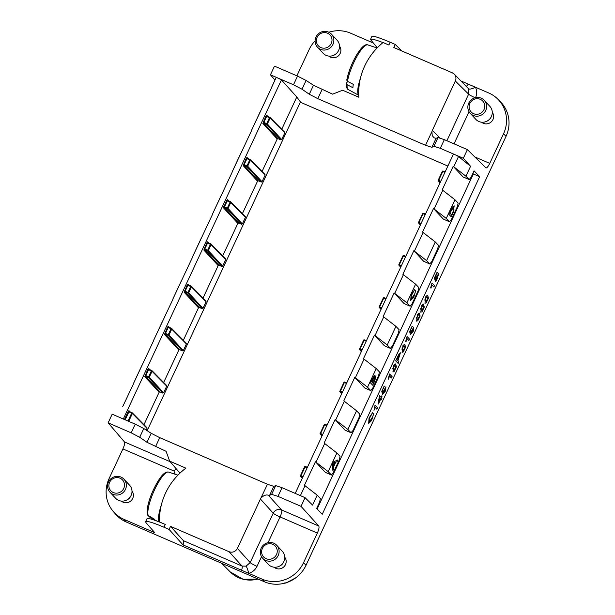 <?xml version="1.0" encoding="UTF-8"?>
<svg xmlns="http://www.w3.org/2000/svg" width="615" height="615" viewBox="0 0 615 615"><rect width="100%" height="100%" fill="white"/><g stroke="black" fill="none" stroke-linecap="round" stroke-linejoin="round"><path stroke-width="0.92" d="M447.866 166.058L300.343 102.205M461.312 81.111L488.694 92.957A31.749 30.535 137 0 1 497.927 99.253L500.387 101.729A31.857 30.635 137 0 1 506.022 136.369L306.016 565.285A31.857 30.635 -43 0 1 264.335 581.752L126.29 522.004A31.857 30.635 -43 0 1 115.743 514.317L113.444 511.688A31.749 30.535 -43 0 0 123.953 519.344L154.788 532.69L146.039 522.742L145.594 521.712L147.023 518.645C147.738 517.938 151.951 519.091 159.669 522.12A25.484 2.706 25 0 1 165.297 524.464L164.005 527.232L169.094 529.43L170.516 526.371L183.439 540.693L241.995 566.038L246.085 566.138A6.373 0.807 -106.3 0 1 248.798 573.38L262.005 579.099A31.749 30.535 -43 0 0 303.533 562.687L317.348 533.067L280.056 516.931L268.048 542.676M406.899 302.826L415.602 284.161L418.769 287.482L418.046 290.995L412.027 303.918L410.144 306.193L406.899 302.826L394.146 292.932L404.009 303.518A3.183 0.807 113.4 0 0 404.086 303.572A3.183 0.807 113.4 0 0 404.17 303.587M411.45 298.844L414.81 293.709L415.686 290.588L413.664 297.522L410.72 300.404L411.104 294.992L414.595 289.726L411.22 295.869L411.45 298.844L414.825 293.716L415.702 290.588M328.179 471.636L336.882 452.971L340.049 456.292L339.334 459.812L333.307 472.727L331.424 475.003L328.179 471.636L315.426 461.742L325.289 472.328A3.183 0.807 113.4 0 0 325.366 472.382A3.183 0.807 113.4 0 0 325.45 472.397M332.9 470.675L332.461 463.664L333.23 462.026L337.904 459.928L337.097 461.657L335.721 462.211L333.484 467.008L333.645 469.06L332.9 470.675L332.477 463.664L333.238 462.026L337.904 459.928M274.966 80.088L270.446 74.799L293.493 84.778L297.537 76.106L274.49 66.128L270.446 74.799M296.891 75.83L309.114 49.623A31.749 30.535 137 0 1 315.088 40.874M176.151 468.722L173.991 471.021L122.915 448.919L109.109 478.539A31.749 30.535 -43 0 0 113.444 511.688M122.915 448.919C124.461 445.383 124.976 443.054 124.468 441.931L170.147 461.704M108.14 422.859L112.184 414.187L135.231 424.166L143.795 428.517L139.705 437.28L131.187 432.837L108.14 422.859L124.468 441.931M367.539 387.227L376.242 368.57L379.409 371.883L378.694 375.404L372.667 388.326L370.784 390.602L367.539 387.227L354.786 377.341L364.649 387.927A3.183 0.807 113.4 0 0 364.726 387.973A3.183 0.807 113.4 0 0 364.81 387.996M370.245 382.63L374.596 375.127L374.458 377.341L375.973 375.742L374.781 380.854L372.736 385.228L370.245 382.63L374.604 375.135M374.474 377.279L375.973 375.742M446.259 218.417L454.962 199.76L458.129 203.073L457.406 206.594L451.387 219.509L449.504 221.784L446.259 218.417L433.506 208.531L443.369 219.109A3.183 0.807 113.4 0 0 443.446 219.163A3.183 0.807 113.4 0 0 443.53 219.186M451.256 216.826L448.773 214.228L452.279 207.155L454.185 205.84L453.201 212.682L451.264 216.834L448.789 214.235L452.294 207.163L454.193 205.848M406 341.694L407.053 336.505L409.559 339.111L408.898 340.526L406.961 338.496L406.008 341.694L405.708 341.387L407.069 336.505M410.574 332.815L413.803 327.042L413.242 331.339L410.382 334.598L409.667 331.546L411.643 327.91C410.259 329.878 409.905 331.516 410.582 332.823L413.81 327.049M410.382 334.598L409.659 331.539L411.827 326.788L412.78 326.227M402.079 352.349L403.002 345.453L404.77 344.269L405.569 347.267L403.232 351.988L402.079 352.349L403.01 345.461L404.785 344.277M420.798 312.205L421.721 305.309L423.497 304.125L424.288 307.123L421.952 311.843L420.798 312.205L421.729 305.317L423.504 304.133M392.931 371.967L393.854 365.079L395.63 363.896L396.421 366.886L394.084 371.614L392.931 371.967L393.861 365.079L395.63 363.896M373.982 410.382L375.027 405.193L377.525 407.799L376.872 409.213L374.927 407.184L373.982 410.382L375.035 405.193M376.872 409.213L374.927 407.184M369.407 421.844L372.767 416.709L373.643 413.588L371.621 420.522L368.669 423.412L369.069 418L372.552 412.727L369.177 418.869L369.407 421.852L372.775 416.716L373.659 413.595M368.669 423.412L369.062 418L372.552 412.727M143.795 428.517L151.182 433.298L159.746 437.649L267.464 484.266L273.79 486.357L275.697 485.604L282.024 487.695L305.071 497.666L312.581 505.092L317.202 495.175L320.369 498.488L319.654 502.009L316.64 508.474L322.222 514.317L479.654 176.69L474.073 170.847L471.067 177.312L469.184 179.588L465.939 176.213L470.56 166.304L463.333 158.286L467.377 149.614L485.965 167.941C486.934 168.041 488.187 166.519 489.732 163.39L503.547 133.77L506.022 136.369M305.071 497.666L301.027 506.345L318.793 526.04C319.37 527.193 318.885 529.53 317.348 533.067M381.308 399.665L380.723 399.058L378.402 404.032L378.117 403.74L379.486 395.66L381.1 397.352L381.823 395.799L382.107 396.091L381.377 397.644L381.977 398.266L381.315 399.673L380.723 399.05M378.402 404.032L379.493 395.668M381.092 397.344L381.823 395.799M388.234 378.848L389.587 373.966L392.086 376.58L391.424 377.987L389.487 375.965L388.542 379.163L388.234 378.848L389.595 373.974M416.632 321.122L417.562 314.234L419.338 313.05L420.13 316.041L417.793 320.769L416.639 321.122L417.57 314.242L419.33 313.05M435.574 278.526L438.779 273.391L436.581 280.694L435.535 281.293L438.126 274.936M435.566 281.309L438.134 274.936L435.143 280.502L434.39 278.057L437.042 272.337L437.342 272.653L435.205 277.234L435.581 278.549L438.779 273.398M435.143 280.502L434.375 278.049L437.05 272.345M430.661 287.858L432.014 282.977L434.513 285.591L433.859 287.005L431.915 284.976L430.969 288.174L430.661 287.858L432.022 282.985M398.197 363.48L395.706 360.874L398.574 354.824L400.411 352.787L397.897 360.897L398.904 361.958L398.197 363.48L395.714 360.882L398.566 354.817L400.411 352.787M424.95 303.28L425.88 296.392L427.656 295.208L428.447 298.198L426.11 302.926L424.957 303.28L425.895 296.392L427.663 295.208M382.707 392.578L385.928 386.804L385.374 391.102L382.515 394.361L381.8 391.309L383.768 387.681C382.384 389.649 382.038 391.286 382.714 392.593L385.928 386.804M382.515 394.361L381.792 391.309L383.96 386.551L384.905 385.997M159.969 391.87L162.798 393.093L148.461 377.556L145.632 376.326L159.969 391.87L159.139 392.201L143.987 424.681M179.649 349.666L182.478 350.888L168.141 335.352L165.312 334.122L179.649 349.666L178.819 349.997L163.667 382.476M199.329 307.462L202.158 308.692L187.821 293.147L184.992 291.925L199.329 307.462L198.499 307.792L183.347 340.279M219.009 265.265L221.838 266.487L207.501 250.943L204.672 249.721L219.009 265.265L218.171 265.588L203.027 298.075M238.689 223.061L241.518 224.283L227.181 208.739L224.352 207.516L238.689 223.061L237.851 223.391L222.707 255.871M258.369 180.856L261.198 182.078L246.853 166.542L244.032 165.312L258.369 180.856L257.531 181.187L242.387 213.666M284.799 132.932L270.131 118.088A0.638 0.615 -44.7 0 0 270.023 117.404L284.684 132.24L284.799 132.932L281.708 139.551L280.878 139.874L278.049 138.652L277.211 138.982L262.067 171.47M271.415 87.73L276.15 77.552L278.272 78.19L281.424 79.935L296.799 96.978L281.747 129.265M122.662 406.707L133.686 383.414M317.202 495.175L304.448 485.289L315.426 461.742M317.125 508.982L473.35 173.96L472.866 173.445M463.21 176.982A3.183 0.807 -66.6 0 1 463.118 176.959A3.183 0.807 -66.6 0 1 463.049 176.912L453.186 166.327L465.939 176.213M454.962 199.76L442.208 189.866L453.186 166.327M435.282 241.956L438.449 245.277L437.726 248.798L431.707 261.713L429.747 263.935L426.579 260.622L435.282 241.956L422.528 232.07L433.506 208.531M415.602 284.161L402.848 274.275L413.826 250.728L423.689 261.314A3.183 0.807 113.4 0 0 423.766 261.367A3.183 0.807 113.4 0 0 423.85 261.383M395.922 326.365L399.089 329.678L398.374 333.199L392.347 346.122L390.387 348.344L387.219 345.023L395.922 326.365L383.168 316.479L394.146 292.932M376.242 368.57L363.488 358.676L374.466 335.137L384.329 345.722A3.183 0.807 113.4 0 0 384.406 345.776A3.183 0.807 113.4 0 0 384.49 345.791M356.562 410.766L359.729 414.087L359.014 417.608L352.987 430.523L351.027 432.745L347.859 429.431L356.562 410.766L343.808 400.88L354.786 377.341M336.882 452.971L324.128 443.084L335.106 419.545L344.969 430.123A3.183 0.807 113.4 0 0 345.046 430.177A3.183 0.807 113.4 0 0 345.13 430.193M133.655 383.153L153.366 341.21M335.106 419.545L347.859 429.431M153.335 340.948L173.046 299.013M173.015 298.744L192.726 256.809M374.466 335.137L387.219 345.023M192.695 256.54L212.406 214.604M212.375 214.335L232.086 172.4M413.826 250.728L426.579 260.622M232.055 172.138L251.766 130.196M467.377 149.614L444.33 139.636L440.286 148.307L455.5 154.895L453.37 154.257L295.223 493.407M463.333 158.286L455.5 154.895L458.521 156.518L453.77 166.711M251.735 129.934L271.446 87.999M497.927 99.253A31.749 30.535 137 0 1 503.547 133.77M492.269 112.261A7.326 7.049 137 0 1 481.607 122.201M328.825 32.241A31.749 30.535 137 0 1 350.642 33.21L372.967 42.873M328.848 56.088A7.326 7.049 -43 0 0 339.511 46.148M297.537 76.106L306.093 80.457L313.489 85.239L332.623 94.172L342.632 90.221L358.853 97.239A63.714 61.277 137 0 1 383.099 42.512L388.865 45.01L390.156 42.243L395.245 44.449L393.815 47.509L452.379 72.847L454.193 74.077L468.645 88.844A6.373 1.668 -25.6 0 0 475.487 87.245C477.032 90.651 477.055 94.133 475.556 97.677M446.897 140.75L468.63 94.157L455.369 81.049L455.6 80.45L432.33 130.418L439.925 137.929M455.6 80.45C456.345 78.013 455.876 75.891 454.193 74.077M425.534 145.294L431.907 131.618L432.222 135.584L434.159 137.845L436.089 138.306L431.899 147.293L425.534 145.294L317.809 98.669L309.291 94.226L313.489 85.239M431.907 131.618L432.33 130.418M436.089 138.306L438.003 137.545L444.33 139.636M371.891 36.431C373.121 35.655 379.209 37.592 390.156 42.243M395.245 44.449L401.864 50.983M306.093 80.457L302.011 89.221L309.291 94.226M302.011 89.221L293.493 84.778M147.162 430.692L300.443 101.99L296.799 96.978M440.286 148.307L433.913 146.309L438.003 137.545M431.899 147.293L433.913 146.309M382.999 42.589C375.404 39.675 371.222 38.645 370.461 39.498L377.295 47.793M479.654 176.69L473.35 173.96M470.56 166.304L458.521 156.518M212.352 214.358L221.054 195.693M192.679 256.563L201.374 237.897M173 298.759L181.702 280.102M153.32 340.964L162.022 322.306M133.639 383.168L142.342 364.511M262.028 181.748L265.119 175.129L250.451 160.292L247.691 166.211L262.028 181.748L261.198 182.078M257.531 181.187L243.194 165.643L246.246 158.324L250.151 159.477A0.638 0.638 0 0 1 250.343 159.608A0.638 0.615 -44.7 0 0 250.151 159.477L249.767 159.923L246.93 158.693L244.17 164.612L247.007 165.835L249.767 159.923L250.451 160.292A0.638 0.615 -44.7 0 0 250.343 159.608L265.004 174.437L265.119 175.129M242.348 223.952L245.439 217.333L230.771 202.496L228.011 208.408L242.348 223.952L241.518 224.283M237.851 223.391L223.514 207.847L226.566 200.521L230.471 201.674A0.638 0.638 0 0 1 230.663 201.805A0.638 0.615 -44.7 0 0 230.656 201.805A0.638 0.615 -44.7 0 0 230.471 201.674L230.087 202.127L227.25 200.897L224.49 206.809L227.327 208.039L230.087 202.127L230.771 202.496A0.638 0.615 -44.7 0 0 230.663 201.805L245.324 216.641L245.439 217.333M222.668 266.157L225.759 259.538L211.091 244.701L208.331 250.613L222.668 266.157L221.838 266.487M218.171 265.588L203.834 250.051L206.886 242.725L210.791 243.878A0.638 0.638 0 0 1 210.983 244.009A0.638 0.615 -44.7 0 0 210.976 244.009A0.638 0.615 -44.7 0 0 210.791 243.878L210.407 244.324L207.57 243.102L204.81 249.014L207.647 250.244L210.407 244.324L211.091 244.701A0.638 0.615 -44.7 0 0 210.983 244.009L225.643 258.846L225.759 259.538M202.988 308.361L206.079 301.742L191.411 286.897L188.651 292.817L202.988 308.361L202.158 308.692M198.499 307.792L184.154 292.256L187.206 284.93L191.111 286.083A0.638 0.638 0 0 1 191.303 286.213A0.638 0.615 -44.7 0 0 191.111 286.083L190.727 286.529L187.89 285.299L185.13 291.218L187.967 292.448L190.727 286.529L191.411 286.897A0.638 0.615 -44.7 0 0 191.303 286.213L205.964 301.05L206.079 301.742M183.308 350.565L186.399 343.939L171.731 329.102L168.971 335.021L183.308 350.565L182.478 350.888M178.819 349.997L164.474 334.452L167.526 327.134L171.431 328.287A0.638 0.615 -44.7 0 1 171.616 328.41A0.638 0.615 -44.7 0 0 171.616 328.41A0.638 0.638 0 0 0 171.416 328.272L171.047 328.733L168.21 327.503L165.45 333.422L168.287 334.652L171.047 328.733L171.731 329.102A0.638 0.615 -44.7 0 0 171.623 328.418L186.284 343.247L186.399 343.939M163.636 392.762L166.719 386.143L152.051 371.306L149.291 377.226L163.636 392.762L162.798 393.093M159.139 392.201L144.794 376.657L147.846 369.338L151.751 370.491A0.638 0.615 -44.7 0 1 151.943 370.614L151.943 370.614A0.638 0.638 0 0 0 151.744 370.476L151.367 370.937L148.53 369.707L145.77 375.619L148.607 376.849L151.367 370.937L152.051 371.306A0.638 0.615 -44.7 0 0 151.943 370.614L166.611 385.451L166.719 386.143M146.232 430.085L147.039 428.348L132.371 413.511L128.72 421.344M128.005 421.037L131.687 413.134L132.371 413.511A0.638 0.615 -44.7 0 0 132.263 412.819L146.931 427.656L147.039 428.348M284.768 557.252A7.326 7.049 137 0 1 274.098 567.199M132.01 491.139A7.326 7.049 137 0 1 121.34 501.079M169.094 529.43L183.078 544.936L241.595 570.259A6.373 1.607 -66.6 0 0 241.995 566.038L229.08 551.716L170.516 526.371M229.08 551.716C232.37 552.816 235.053 551.909 237.113 548.987L237.421 548.434L250.19 562.594L273.221 513.21L260.437 499.042L237.113 548.987M260.437 499.042L267.464 484.266M159.685 522.135L159.523 521.966A63.714 61.277 -43 0 1 185.891 468.161L169.663 461.135L166.088 451.31L146.993 442.285L151.182 433.298M159.523 521.966L165.297 524.464M301.027 506.345L277.98 496.366L271.615 494.368L275.697 485.604M139.705 437.28L146.993 442.285M164.005 527.232C153.05 522.589 146.916 520.751 145.594 521.712M241.595 570.259L248.798 573.38C252.55 572.196 255.286 569.844 257.032 566.307L261.521 556.675M273.79 486.357L269.601 495.352L271.615 494.368M269.601 495.352L268.294 495.213C266.049 494.514 263.643 495.421 261.083 497.95M183.078 544.936C183.754 542.722 183.87 541.308 183.439 540.693M169.663 461.135L179.949 473.15M168.71 472.135A24.385 5.958 113.5 0 0 168.564 472.074C164.32 471.198 158.97 477.763 152.497 491.785C149.86 497.935 148.161 503.393 147.392 508.175C147.023 512.687 147.123 515.016 147.685 515.147L154.15 519.029A24.984 6.096 113.5 0 0 154.557 519.644A24.984 6.096 113.5 0 0 154.988 519.99A24.984 6.096 113.5 0 0 155.065 520.029L149.245 516.854L148.53 515.954M161.353 504.907A25.484 6.219 113.5 0 0 159.162 521.92M347.49 81.326A24.385 5.958 113.5 0 1 356.785 56.711A24.385 5.958 113.5 0 1 367.785 44.895C365.587 43.965 361.974 45.779 355.739 56.442C351.25 64.675 348.251 72.562 346.76 80.096L347.49 81.326L353.302 84.347A24.984 6.096 113.5 0 0 352.895 87.699L347.083 84.678L346.514 83.087L347.667 81.418M346.337 83.571L346.514 83.087M360.498 77.951A25.484 6.219 113.5 0 0 358.745 95.217M117.058 477.578A7.964 7.657 -43 0 0 109.716 489.209A7.964 7.657 -43 0 0 123.246 489.348A7.964 7.657 -43 0 0 117.058 477.578M124.86 490.463A9.556 9.194 137 0 1 108.617 490.301A9.556 9.194 137 0 1 123.961 479.185A9.556 9.194 137 0 1 124.86 490.463M123.961 479.185L129.611 485.25A9.556 9.194 137 0 1 126.26 500.249A9.556 9.194 137 0 1 115.628 498.281L109.977 492.215M130.826 495.99L130.465 496.666A7.326 7.049 137 0 1 126.959 499.926L126.26 500.249M269.816 543.691A7.964 7.657 -43 0 0 262.474 555.33A7.964 7.657 -43 0 0 276.004 555.46A7.964 7.657 -43 0 0 269.816 543.691M277.619 556.575A9.556 9.194 137 0 1 261.375 556.414A9.556 9.194 137 0 1 276.719 545.297A9.556 9.194 137 0 1 277.619 556.575M276.719 545.297L282.37 551.363A9.556 9.194 137 0 1 279.018 566.361A9.556 9.194 137 0 1 268.394 564.393L262.736 558.328M283.592 562.102L283.223 562.779A7.326 7.049 137 0 1 279.717 566.046L279.018 566.361M324.559 32.58A7.964 7.657 -43 0 0 317.217 44.219A7.964 7.657 -43 0 0 330.755 44.357A7.964 7.657 -43 0 0 324.559 32.58M316.125 45.302A9.556 9.194 137 0 1 331.462 34.186A9.556 9.194 137 0 1 332.369 45.464A9.556 9.194 137 0 1 316.125 45.302M331.462 34.186L337.12 40.252A9.556 9.194 137 0 1 333.768 55.25A9.556 9.194 137 0 1 323.136 53.282L317.486 47.217M338.335 50.999L337.966 51.668A7.326 7.049 137 0 1 334.468 54.935L333.768 55.25M477.317 98.7A7.964 7.657 -43 0 0 469.975 110.331A7.964 7.657 -43 0 0 483.513 110.469A7.964 7.657 -43 0 0 477.317 98.7M485.127 111.584A9.556 9.194 137 0 1 468.884 111.415A9.556 9.194 137 0 1 484.22 100.299A9.556 9.194 137 0 1 485.127 111.584M484.22 100.299L489.878 106.364A9.556 9.194 137 0 1 486.526 121.37A9.556 9.194 137 0 1 475.895 119.402L470.244 113.337M491.093 117.111L490.724 117.78A7.326 7.049 137 0 1 487.226 121.047L486.526 121.37M284.937 582.651L285.752 583.135L295.769 577.823M378.771 402.356L380.447 398.758L379.324 397.59L378.771 402.356M378.771 402.318L380.431 398.758L379.324 397.598M383.214 391.801L383.383 392.931L385.543 389.456L385.313 388.296L383.214 391.801M383.376 392.931L385.528 389.449L385.305 388.288M392.724 368.639L393.646 370.561L395.868 367.163L394.938 365.333L392.724 368.639M393.638 370.561L395.852 367.155L394.93 365.325M411.089 332.031L411.251 333.169L413.411 329.686L413.18 328.525L411.089 332.031M411.243 333.169L413.395 329.686L413.18 328.525M416.432 317.794L417.354 319.715L419.576 316.318L418.646 314.488L416.432 317.794M417.354 319.715L419.561 316.318L418.638 314.488M424.757 299.951L425.68 301.873L427.894 298.475L426.964 296.645L424.757 299.951M425.672 301.873L427.886 298.467L426.964 296.638M420.591 308.868L421.513 310.79L423.735 307.4L422.805 305.563L420.591 308.868M421.513 310.79L423.72 307.392L422.805 305.563M401.872 349.013L402.794 350.934L405.016 347.544L404.086 345.707L401.872 349.013M402.794 350.934L405.001 347.536L404.078 345.707M396.721 359.667L397.605 360.598L399.735 354.394L396.721 359.667M397.598 360.582L399.727 354.386M391.417 377.987L389.487 375.957M433.844 286.997L431.915 284.968M408.89 340.518L406.961 338.496M451.671 214.996L453.955 209.554L453.463 207.409M451.679 215.004L453.962 209.554L453.47 207.416L449.788 213.021L451.679 215.004M410.705 300.404L411.12 295L414.595 289.726M373.151 383.406L374.958 379.501L375.265 377.333L372.306 382.515L373.151 383.406L375.296 378.548L375.265 377.333M372.728 385.228L370.261 382.638M371.26 381.423L372.006 382.207L373.958 376.68L371.26 381.423M371.998 382.199L373.951 376.68M333.284 464.271L333.422 466.293L335.237 462.403L333.099 463.157L333.284 464.271M333.422 466.27L335.221 462.411M258.131 579.061L243.117 579.261L230.264 571.935A29.489 28.359 -43 0 0 258.008 579.007M303.533 562.687L306.016 565.285M124.453 419.499L128.166 411.535L128.95 410.651L130.134 411.85M147.846 369.338L148.63 368.447L149.814 369.646M167.526 327.134L168.31 326.242L169.494 327.441M187.206 284.93L187.99 284.038L189.174 285.237M208.854 243.033L207.662 241.833L206.886 242.725M228.534 200.836L227.342 199.637L226.566 200.521M246.246 158.324L247.022 157.432L248.206 158.632M277.211 138.982L262.874 123.438L265.918 116.12L266.702 115.228L267.886 116.427M281.424 79.935L123.315 419.007M331.347 474.949L325.289 472.328M351.027 432.745L344.969 430.123M370.707 390.548L364.649 387.927M390.387 348.344L384.329 345.722M410.067 306.139L404.009 303.518M429.747 263.935L423.689 261.314M449.427 221.731L443.369 219.109M469.107 179.534L463.049 176.912M469.022 111.684L454.031 143.833M474.765 156.91L489.732 163.39M322.045 89.59L317.809 98.669M475.211 97.762A6.373 0.676 25 0 1 468.63 94.157L468.645 88.844M468.284 84.124A6.373 1.607 -66.6 0 1 466.416 86.154M442.792 190.25L434.09 208.916M280.878 139.874L266.533 124.338L263.704 123.115L278.049 138.652M265.918 116.12L269.831 117.273A0.638 0.638 0 0 1 270.023 117.404A0.638 0.615 -44.7 0 0 269.831 117.273L269.447 117.719L266.603 116.489L263.85 122.408L266.687 123.638L269.447 117.719L270.131 118.088L267.371 124.007L281.708 139.551M266.603 116.489L267.002 116.051L269.8 117.257M440.501 181.856L438.541 181.01L440.079 182.763M438.257 180.164L442.331 171.377L442.785 171.524L438.687 180.31L440.794 181.217M444.891 172.431L442.785 171.524L443.161 171.062L445.129 171.923L443.161 171.062A0.638 0.615 -43.3 0 0 442.354 171.37M305.032 485.673L300.381 495.644M324.712 443.469L316.01 462.126M344.392 401.264L335.69 419.922M364.072 359.06L355.37 377.725M383.752 316.856L375.05 335.521M403.432 274.659L394.73 293.317M423.112 232.455L414.41 251.112M438.241 180.187A0.638 0.615 -41.2 0 0 438.541 181.01L438.241 180.187M266.533 124.338A0.638 0.607 -42.7 0 0 267.371 124.007L266.687 123.638L266.533 124.338M262.874 123.438A0.638 0.607 137.3 0 1 263.704 123.115L263.85 122.408L263.166 122.031M266.702 115.228A0.638 0.615 -44.7 0 0 266.81 115.912M420.821 224.06L418.861 223.214L420.399 224.967M418.577 222.361L422.651 213.582L423.105 213.728L419.007 222.515L421.121 223.422M425.219 214.635L423.105 213.728L423.481 213.267L425.457 214.128L423.481 213.267A0.638 0.615 -43.3 0 0 422.674 213.574M246.93 158.693L247.322 158.247L250.121 159.462M418.561 222.392A0.638 0.615 -41.2 0 0 418.861 223.214L418.561 222.392M246.853 166.542A0.638 0.607 -42.7 0 0 247.691 166.211L247.007 165.835L246.853 166.542M243.194 165.643A0.638 0.607 137.3 0 1 244.032 165.312L244.17 164.612L243.486 164.236M247.022 157.432A0.638 0.615 -44.7 0 0 247.13 158.117M401.141 266.264L399.181 265.419L400.719 267.171M398.897 264.565L402.971 255.786L403.425 255.925L399.327 264.711L401.441 265.626M405.539 256.839L403.425 255.925L403.801 255.471L405.777 256.332L403.801 255.471A0.638 0.615 -43.3 0 0 402.994 255.779M227.25 200.897L227.642 200.452L230.441 201.666M398.881 264.596A0.638 0.615 -41.2 0 0 399.181 265.419L398.881 264.596M227.181 208.739A0.638 0.607 -42.7 0 0 228.011 208.408L227.327 208.039L227.181 208.739M223.514 207.847A0.638 0.607 137.3 0 1 224.352 207.516L224.49 206.809L223.806 206.44M227.342 199.637A0.638 0.615 -44.7 0 0 227.45 200.321M381.461 308.469L379.501 307.615L381.039 309.376M379.217 306.77L383.291 297.991L383.745 298.129L379.647 306.916L381.761 307.831M385.859 299.044L383.745 298.129L384.121 297.675L386.097 298.529L384.121 297.675A0.638 0.615 -43.3 0 0 383.314 297.983M207.57 243.102L207.962 242.656L210.761 243.863M379.201 306.8A0.638 0.615 -41.2 0 0 379.501 307.615L379.201 306.8M207.501 250.943A0.638 0.607 -42.7 0 0 208.331 250.613L207.647 250.244L207.501 250.943M203.834 250.051A0.638 0.607 137.3 0 1 204.672 249.721L204.81 249.014L204.126 248.645M207.662 241.833A0.638 0.615 -44.7 0 0 207.77 242.525M361.781 350.673L359.821 349.82L361.359 351.572M359.537 348.974L363.611 340.195L364.072 340.333L359.975 349.12L362.081 350.035M366.179 341.248L364.072 340.333L364.441 339.872L366.417 340.733L364.441 339.872A0.638 0.615 -43.3 0 0 363.634 340.187M187.89 285.299L188.282 284.86L191.081 286.067M359.521 349.005A0.638 0.615 -41.2 0 0 359.821 349.82L359.975 349.12L359.521 349.005M187.821 293.147A0.638 0.607 -42.7 0 0 188.651 292.817L187.967 292.448L187.821 293.147M184.154 292.256A0.638 0.607 137.3 0 1 184.992 291.925L185.13 291.218L184.446 290.849M187.99 284.038A0.638 0.615 -44.7 0 0 188.09 284.722M342.101 392.87L340.141 392.024L341.679 393.777M339.857 391.171L343.931 382.392L344.392 382.538L340.295 391.325L342.401 392.232M346.737 382.93L344.761 382.076L346.737 382.937M346.499 383.445L344.392 382.538L344.761 382.076A0.638 0.615 -43.3 0 0 343.954 382.384L339.841 391.202A0.638 0.615 -41.2 0 0 340.141 392.024L339.834 391.178A0.638 0.638 0 0 0 339.934 391.87L341.656 393.838M168.21 327.503L168.602 327.057L171.401 328.272M168.141 335.352A0.638 0.607 -42.7 0 0 168.971 335.021L168.287 334.652L168.141 335.352M164.474 334.452A0.638 0.607 137.3 0 1 165.312 334.122L165.45 333.422L164.766 333.046M168.31 326.242A0.638 0.615 -44.7 0 0 168.41 326.926M322.421 435.074L320.461 434.228L321.999 435.981M320.177 433.375L324.251 424.596L324.712 424.742L320.615 433.529L322.721 434.436M327.057 425.134L325.081 424.281L327.057 425.142M326.819 425.649L324.712 424.742L325.081 424.281A0.638 0.615 -43.3 0 0 324.274 424.588L320.161 433.406A0.638 0.615 -41.2 0 0 320.461 434.228L320.154 433.383A0.638 0.638 0 0 0 320.254 434.075L321.976 436.035M148.53 369.707L148.922 369.261L151.721 370.476M148.461 377.556A0.638 0.607 -42.7 0 0 149.291 377.226L148.607 376.849L148.461 377.556M144.794 376.657A0.638 0.607 137.3 0 1 145.632 376.326L145.77 375.619L145.086 375.25M148.63 368.447A0.638 0.615 -44.7 0 0 148.73 369.131M302.741 477.278L300.781 476.433L302.319 478.186M300.497 475.579L304.571 466.8L305.032 466.939L300.935 475.726L303.041 476.64M307.139 467.854L305.032 466.939L305.401 466.485L307.377 467.339L305.401 466.485A0.638 0.615 -43.3 0 0 304.594 466.793L300.481 475.61A0.638 0.615 -41.2 0 0 300.781 476.433L300.935 475.726L300.474 475.587A0.638 0.638 0 0 0 300.574 476.279L302.296 478.239M128.166 411.535L132.071 412.688A0.638 0.615 -44.7 0 1 132.263 412.819L132.263 412.819A0.638 0.638 0 0 0 132.064 412.68L131.687 413.134L128.85 411.912L129.242 411.466L132.041 412.68M128.85 411.912L125.168 419.807M128.95 410.651A0.638 0.615 -44.7 0 0 129.05 411.335M175.167 474.265L173.991 471.021M159.746 437.649L155.51 446.728M282.024 487.695L277.98 496.366M123.953 519.344L126.29 522.004M262.005 579.099L264.335 581.752M268.294 495.213L281.555 509.92L318.793 526.04M131.187 432.837L135.231 424.166M246.085 566.138L250.19 562.594A6.373 0.676 -155 0 0 257.032 566.307M273.221 513.21A6.373 6.104 138 0 1 281.555 509.92A6.373 1.607 -66.6 0 1 280.056 516.931A6.373 0.676 -155 0 1 273.221 513.21M177.912 475.172L168.564 472.074A24.385 5.958 113.5 0 0 154.473 489.986A24.385 5.958 113.5 0 0 148.33 515.847M347.083 84.678A24.385 5.958 113.5 0 0 348.374 89.629L358.745 95.294M230.264 571.935L221.661 563.279M371.898 36.416L370.453 39.514M463.118 176.959L469.184 179.588M276.15 77.552L271.392 87.745M260.414 111.292L251.712 129.95M240.734 153.496L232.032 172.154M443.161 171.062A0.638 0.638 0 0 0 442.331 171.377L438.234 180.164A0.638 0.638 0 0 0 438.326 180.856L440.048 182.824M443.446 219.163L449.504 221.784M423.481 213.267A0.638 0.638 0 0 0 422.651 213.582L418.554 222.369A0.638 0.638 0 0 0 418.646 223.061L420.368 225.021M423.766 261.367L429.824 263.989M403.801 255.471A0.638 0.638 0 0 0 402.971 255.786L398.874 264.573A0.638 0.638 0 0 0 398.974 265.265L400.696 267.225M404.086 303.572L410.144 306.193M384.121 297.675A0.638 0.638 0 0 0 383.291 297.991L379.194 306.777A0.638 0.638 0 0 0 379.294 307.462L381.016 309.43M384.406 345.776L390.464 348.398M364.441 339.872A0.638 0.638 0 0 0 363.611 340.195L359.514 348.982A0.638 0.638 0 0 0 359.614 349.666L361.336 351.634M364.726 387.973L370.784 390.602M344.761 382.076A0.638 0.638 0 0 0 343.931 382.392M345.046 430.177L351.104 432.799M325.081 424.281A0.638 0.638 0 0 0 324.251 424.596M325.366 472.382L331.424 475.003M305.401 466.485A0.638 0.638 0 0 0 304.571 466.8M154.988 519.99L156.979 521.074M346.337 83.586C346.268 87.138 346.945 89.152 348.374 89.629M367.785 44.895L377.103 47.985M295.884 577.739L285.821 583.143"/></g></svg>
